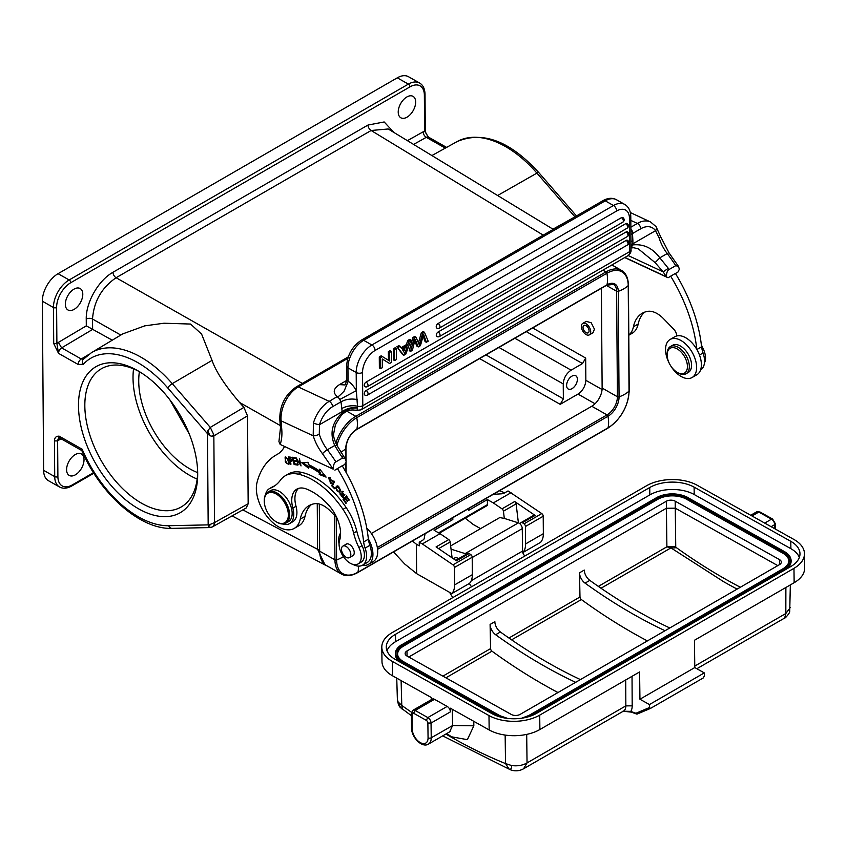 <?xml version="1.0" encoding="UTF-8"?>
<svg xmlns="http://www.w3.org/2000/svg" width="847" height="847" viewBox="0 0 847 847"><rect width="100%" height="100%" fill="white"/><g stroke="black" fill="none" stroke-linecap="round" stroke-linejoin="round"><path stroke-width="1.27" d="M704.45 362.908A15.691 9.063 -120 0 0 703.169 348.72A44.838 25.886 60 0 1 701.337 344.687M700.543 370.044A19.725 11.392 -120 0 0 703.063 352.977A22.414 12.938 60 0 1 701.581 346.836A116.568 67.305 -120 0 0 675.377 273.401L668.082 277.763L624.737 257.562M628.802 335.232L632.18 333.273A31.381 18.115 -120 0 0 638.183 324.041A45.865 26.479 60 0 1 644.694 312.13M670.623 276.143A116.568 67.305 60 0 1 696.806 349.366A21.969 12.684 60 0 0 683.645 336.725A21.969 12.684 60 0 0 676.721 335.963A6.723 3.886 -120 0 0 673.693 329.144L663.476 318.641A24.658 14.24 -120 0 0 655.472 312.734A24.658 14.24 -120 0 0 647.87 311.336A45.865 26.479 -120 0 0 642.185 313.295A45.865 26.479 -120 0 0 633.429 326.783A31.381 18.115 60 0 1 628.802 335.084M686.081 373.739L688.304 372.458A15.691 9.063 -120 0 0 691.067 368.741A15.691 9.063 -120 0 0 686.176 351.187A15.691 9.063 -120 0 0 672.613 345.28L670.39 346.561A15.691 9.063 60 0 1 683.953 352.468A15.691 9.063 60 0 1 688.844 370.023A15.691 9.063 -120 0 1 686.081 373.739A15.691 9.063 -120 0 1 678.235 372.955L677.282 372.415A14.346 8.279 60 0 1 667.14 354.84A14.346 8.279 60 0 1 667.584 351.664A14.346 8.279 60 0 1 680.257 351.209A14.346 8.279 60 0 1 686.981 369.726A14.346 8.279 60 0 1 677.282 372.415M670.39 346.561A15.691 9.063 60 0 0 667.627 350.266A15.691 9.063 -120 0 0 667.14 353.739L667.14 354.84M678.892 339.478A21.969 12.684 60 0 1 694.985 358.503A21.969 12.684 60 0 1 692.073 377.529A21.969 12.684 60 0 1 683.285 377.529A21.969 12.684 60 0 1 667.192 358.493A21.969 12.684 60 0 1 670.104 339.478A21.969 12.684 60 0 1 678.892 339.478M692.073 377.529L696.827 374.776A21.969 12.684 -120 0 0 696.806 349.366M676.721 335.963A21.969 12.684 -120 0 0 674.858 336.725L670.104 339.478M696.901 349.536L701.581 346.836M675.451 273.528L677.928 272.099L679.347 269.261L678.521 266.456L675.758 265.651A122.402 70.672 -120 0 0 667.214 253.56A30.037 17.342 60 0 1 659.135 237.975L655.557 230.691A4.479 3.282 -35.5 0 0 656.076 226.657M638.193 248.753L655.112 262.623L663.159 271.845L668.315 268.308A122.402 70.672 60 0 1 669.098 269.494L675.758 265.651M669.098 269.494C667.457 270.278 666.536 272.702 666.356 276.768L668.082 277.763M668.315 268.308L659.824 257.827C652.603 248.118 643.635 243.809 632.931 244.91L632.91 243.767L630.994 244.719M628.199 255.55L663.159 271.845L666.356 276.768L624.917 257.456M322.485 453.706L333.157 469.132L280.177 444.442L333.157 469.132C333.347 465.067 334.258 462.642 335.91 461.869A122.402 70.672 -120 0 0 327.355 449.768A4.479 0.794 142.7 0 0 322.485 453.706A34.526 19.936 -120 0 1 313.199 435.803L281.088 420.832A4.479 2.329 175.5 0 1 279.785 419.36L280.463 427.915A4.479 2.329 -4.5 0 0 281.765 429.387L281.088 420.832A26.903 16.951 115 0 1 298.282 386.931L329.208 401.351L337.233 396.576C332.617 392.563 333.358 388.582 339.456 384.623L346.741 380.419M355.581 410.16C356.672 410.848 357.296 410.149 357.466 408.063L357.476 407.809C351.844 407.132 346.741 408.402 342.167 411.621L342.368 412.658C331.971 422.431 329.441 433.378 334.745 445.501L341.775 456.829L343.522 456.046L345.332 458.82L346.158 461.626L344.729 464.463L342.262 465.892M362.431 565.256A21.969 12.684 60 0 0 368.392 564.398A21.969 12.684 60 0 0 368.36 538.988A116.568 67.305 -120 0 0 342.188 465.765L334.893 470.127M336.81 517.718L330.288 511.006A24.658 14.24 -120 0 0 322.284 505.108A24.658 14.24 -120 0 0 314.682 503.711A45.865 26.479 -120 0 0 308.996 505.659A45.865 26.479 -120 0 0 300.23 519.158A31.381 18.115 60 0 1 294.237 528.39L298.991 525.648A31.381 18.115 -120 0 0 304.984 516.405A45.865 26.479 60 0 1 311.495 504.505M368.392 564.398L373.146 561.656A21.969 12.684 -120 0 0 366.793 528.179M368.36 538.988A116.568 67.305 60 0 1 368.392 539.211A22.414 12.938 -120 0 0 369.874 545.341A19.725 11.392 60 0 1 367.27 562.461L362.516 565.203A19.725 11.392 60 0 1 353.982 564.928A19.725 11.392 60 0 1 352.913 564.377M337.424 468.518A116.568 67.305 60 0 1 363.628 541.953L368.392 539.211M363.628 541.953A22.414 12.938 -120 0 0 365.11 548.083A19.725 11.392 60 0 1 362.516 565.203M339.054 543.89A19.725 11.392 60 0 1 340.579 533.081M265.535 494.627A20.18 11.646 60 0 1 269.388 488.655A20.18 11.646 60 0 1 270.257 488.243A67.252 38.824 -120 0 0 273.126 486.845A67.252 38.824 -120 0 0 280.431 480.175A44.838 25.886 60 0 1 285.312 475.739A44.838 25.886 60 0 1 298.366 474.182A69.316 40.021 60 0 1 308.499 477.729A69.316 40.021 60 0 1 342.971 509.365A44.838 25.886 60 0 1 353.644 533.123A44.838 25.886 -120 0 0 358.874 547.49A15.691 9.063 60 0 1 357.995 563.964A15.691 9.063 60 0 1 351.134 563.7A15.691 9.063 60 0 1 339.594 540.344A29.147 16.824 -120 0 0 328.181 504.621A54.515 31.477 -120 0 0 309.43 490.297A54.515 31.477 -120 0 0 306.159 488.91A24.658 14.24 -120 0 0 296.852 489.132A24.658 14.24 -120 0 0 292.85 508.094A20.18 11.646 60 0 1 289.568 523.605A20.18 11.646 60 0 1 282.475 523.965M357.995 563.964L361.171 562.133A15.691 9.063 -120 0 0 362.05 545.659L358.874 547.49M285.312 475.739L288.478 473.907A44.838 25.886 -120 0 1 301.532 472.351A69.316 40.021 -120 0 1 346.137 507.533A44.838 25.886 -120 0 1 356.809 531.291A44.838 25.886 -120 0 0 362.05 545.659M269.388 488.655L272.565 486.834A20.18 11.646 60 0 1 273.422 486.411A67.252 38.824 -120 0 0 274.672 485.871M289.568 523.605L292.734 521.773A20.18 11.646 -120 0 0 296.016 506.262L292.85 508.094M298.536 488.391A24.658 14.24 -120 0 0 296.016 506.262M294.237 528.39A31.381 18.115 60 0 1 280.664 527.946A31.381 18.115 60 0 1 257.065 482.345A103.122 59.534 60 0 1 276.069 455.03A103.122 59.534 60 0 1 276.98 454.521A49.317 28.47 -120 0 0 277.414 454.278A49.317 28.47 -120 0 0 284.465 446.623M290.606 464.336L290.161 461.371L291.823 461.297L290.352 457.136L288.224 456.967L291.04 464.082M332.564 485.829L334.48 481.562L333.887 480.937L331.717 485.776L334.512 488.719L334.766 488.147L332.564 485.829M296.948 464.135L294.438 463.754L293.761 461.266L296.027 461.604L295.794 460.736L293.528 460.408L292.924 458.163L295.338 458.523L295.105 457.655L292.141 457.211L294.131 464.537L297.181 464.992L296.948 464.135M319.393 472.806L319.224 474.468L326.095 477.105L319.774 469.153L319.573 471.091A77.786 44.912 -120 0 0 308.266 464.452L308.096 462.293L301.701 462.78L308.552 468.2L308.403 466.358A75.542 43.621 60 0 1 319.393 472.806L320.346 472.255A75.542 43.621 -120 0 0 309.356 465.808L308.403 466.358M331.23 482.822L328.911 477.464L332.416 481.35L329.398 478.237L330.415 483.372L331.23 482.822L330.415 483.372M345.1 498.46L347.238 501.551L347.641 501.17L345.502 498.078L346.561 497.073L348.837 500.376L349.239 499.995L346.455 495.95L343.014 499.222L345.894 503.393L346.296 503.012L343.935 499.571L345.576 498.184M285.132 460.98L286.053 462.801L288.742 464.452L287.768 458.682L285.068 457.073L285.577 460.726M336.09 486.909L335.687 488.285L339.499 492.435L340.685 490.201L336.873 486.072L336.09 486.909L337.371 485.892M342.167 494.468L342.739 495.601L341.87 496.713L340.759 493.632L340.208 493.007L339.891 493.981L343.099 497.623L343.395 495.569L342.315 492.149L344.549 495.58L341.892 491.408L342.167 494.468L342.696 494.161M343.607 496.331L341.87 496.713M297.721 465.098L297.032 459.54L301.034 465.924L299.467 458.682L300.166 464.241L296.164 457.856L298.176 464.844M290.161 461.371L292.12 460.863M290.68 461.064L290.5 460.524M289.547 457.571L289.367 457.02M291.506 457.454L289.028 457.867L290.553 458.005L291.336 460.472L289.886 460.503L289.028 457.867M291.114 457.676L290.553 458.005M331.717 485.776L334.364 481.445M293.761 461.266L295.825 460.884M292.924 458.163L295.137 457.803M294.131 464.537L295.042 463.849M296.99 464.272L295.084 463.987M319.224 474.468L320.177 473.918L320.346 472.255M308.446 466.813L303.205 462.663M320.558 470.149L319.573 471.091M325.047 475.792L320.177 473.918M332.384 480.577L331.759 480.937M331.696 483.679L330.658 483.319M328.816 478.947L329.419 477.306M330.489 477.623L329.398 478.237M343.014 499.222L346.603 496.162M344.327 499.201L343.967 498.671M285.492 457.888L285.651 456.957M289.134 464.008L288.287 463.669M289.261 462.568L288.689 462.896C288.086 464.442 287.08 463.796 285.661 460.959L285.143 458.566C286.582 457.338 287.768 458.778 288.689 462.896L288.319 463.648L289.293 463.087M286.508 457.295L285.143 458.566M336.64 487.734L337.042 486.358M339.943 492.065L338.715 491.768M338.461 491.789C336.63 491.133 336.037 489.735 336.672 487.597L337.942 486.707C340.43 488.507 340.6 490.201 338.461 491.789L340.674 490.297M338.895 486.157L337.625 487.046M336.672 487.597L338.715 486.252M342.389 492.118L342.453 491.313M344.824 494.468L344.009 494.944M343.49 497.178L342.707 496.85M352.172 556.034A6.723 3.886 -120 0 0 352.839 555.78A6.723 3.886 -120 0 0 353.792 550.116A6.723 3.886 -120 0 0 349.059 544.24A6.723 3.886 -120 0 0 346.116 544.123A6.723 3.886 -120 0 0 345.565 544.579M264.264 500.651A17.935 10.355 60 0 1 264.264 500.281A17.935 10.355 60 0 1 267.98 492.065L270.511 490.604A17.935 10.355 60 0 1 283.766 494.828A17.935 10.355 60 0 1 292.099 512.012A17.935 10.355 60 0 1 288.446 521.667L285.905 523.128A17.935 10.355 60 0 1 276.948 522.239A17.935 10.355 60 0 1 276.62 522.048M83.228 359.403A4.479 3.6 42.5 0 0 83.186 359.446L91.381 352.723L122.699 333.919L144.742 325.862L163.99 323.226L190.533 324.052L201.586 334.057L212.046 360.388C215.678 371.155 224.836 385.173 239.5 402.431L243.915 407.375L247.493 415.866L248.16 503.764L246.233 507.978L212.565 526.792M248.16 503.764L214.503 522.588C214.312 524.918 213.486 526.411 212.015 527.035L212.237 526.972M232.057 515.897L325.089 565.002L317.593 549.311L242.845 509.862M319.658 551.164L334.936 559.825A30.937 18.02 -60.4 0 0 341.553 574.107L326.275 565.436A30.937 18.02 119.6 0 1 319.658 551.164L319.308 504.029M601.381 288.287L602.132 388.074A14.791 8.618 -60.4 0 1 591.767 406.253L371.367 533.494M526.294 331.632L582.535 363.554L585.679 358.048L585.849 380.314C585.415 386.168 582.8 390.763 577.993 394.077L595.028 403.754M586.283 321.362L591.206 322.792L594.435 329.155L593.027 332.733M582.535 363.554L571.1 370.16C566.294 373.485 563.678 378.069 563.244 383.924L563.361 398.842L560.216 404.347L577.993 394.077M572.043 388.635A7.623 4.436 119.6 0 0 576.998 381.881A7.623 4.436 119.6 0 0 575.748 375.75A7.623 4.436 119.6 0 0 571.947 376.132A7.623 4.436 119.6 0 0 566.992 382.886A7.623 4.436 119.6 0 0 568.231 389.017A7.623 4.436 119.6 0 0 572.043 388.635M139.395 371.685A71.73 41.418 -120 0 0 138.728 380.779A71.73 41.418 -120 0 0 197.658 472.605M169.94 399.943L189.23 433.908M133.551 368.879A79.809 46.077 -120 0 0 133.021 377.487A79.809 46.077 -120 0 0 197.16 479.063M197.669 472.255A79.809 46.077 60 0 1 181.163 507.004A79.809 46.077 60 0 1 119.671 485.617A79.809 46.077 60 0 1 84.827 405.311A79.809 46.077 60 0 1 101.354 368.773A79.809 46.077 60 0 1 139.702 371.844M197.69 474.129A84.287 48.66 60 0 1 138.093 508.539A84.287 48.66 60 0 1 78.485 405.311A84.287 48.66 60 0 1 138.093 370.891A84.287 48.66 60 0 1 197.69 474.129M53.721 343.533L58.528 353.347L56.887 343.511L53.721 343.533L53.446 307.503L42.35 301.204L43.621 470.329A22.414 13.054 119.6 0 0 48.417 480.673L59.512 486.972C63.027 488.888 67.135 488.55 71.815 485.956A2.245 1.292 -120 0 0 72.281 484.918A20.18 11.752 -60.4 0 1 57.892 476.607A2.245 1.281 179.6 0 1 54.716 476.617A22.414 13.054 119.6 0 0 59.512 486.972M54.452 440.588A2.245 1.281 179.6 0 0 57.617 440.578L59.152 436.173C56.262 436.014 54.695 437.486 54.452 440.588L54.716 476.617L43.621 470.329M83.832 358.916L81.259 359.001L61.619 347.863L58.39 342.41L56.887 343.511L56.611 307.482A2.245 1.281 179.6 0 1 53.446 307.503A22.414 13.054 -60.4 0 1 69.158 279.965L408.381 84.118A22.414 13.054 119.6 0 1 419.572 83.006L408.476 76.706A22.414 13.054 119.6 0 0 397.285 77.829L58.062 273.676A22.414 13.054 119.6 0 0 42.35 301.204M428.487 137.129A4.479 2.615 -60.4 0 0 426.295 137.33A4.479 2.626 -119.3 0 1 423.14 131.825L424.633 131.2A2.245 1.281 -0.4 0 0 425.289 130.279L425.025 94.25A2.245 1.281 -0.4 0 1 424.368 95.171L424.633 131.2L428.487 137.129L446.602 147.399M75.383 474.807A12.334 7.178 119.6 0 0 83.398 463.891A12.334 7.178 119.6 0 0 81.397 453.981A12.334 7.178 119.6 0 0 75.235 454.585A12.334 7.178 119.6 0 0 67.22 465.511A12.334 7.178 119.6 0 0 69.232 475.421A12.334 7.178 119.6 0 0 75.383 474.807M81.894 450.604L82.159 449.228L59.152 436.173A4.479 2.615 -60.4 0 0 60.105 438.238L59.512 438.068L60.095 437.835M88.564 354.607L81.259 359.001A4.479 2.615 119.6 0 0 78.157 364.485L58.528 353.347A4.479 2.615 119.6 0 1 61.619 347.863L92.63 329.419L92.524 319.033C93.795 301.458 101.651 287.694 116.092 277.731L371.134 130.491L388.191 128.977L497.613 195.519L536.913 173.106L574.922 216.832M207.875 430.774L207.494 433.685L209.918 435.697L207.875 430.774L210.278 427.407L213.719 434.522L211.686 436.258L213.846 435.909L213.719 434.522M210.564 524.272L208.171 524.875L208.595 526.919L210.564 524.272L214.503 522.588L213.846 435.909L247.493 415.866M211.686 436.258L209.918 435.697M212.015 527.035L209.431 527.512L208.595 526.919M211.03 527.194L209.431 527.512L211.316 527.332M74.144 309.367A12.334 7.178 119.6 0 0 82.159 298.451A12.334 7.178 119.6 0 0 80.147 288.531A12.334 7.178 119.6 0 0 73.985 289.145A12.334 7.178 119.6 0 0 65.971 300.06A12.334 7.178 119.6 0 0 67.982 309.981A12.334 7.178 119.6 0 0 74.144 309.367M407.015 117.182A12.334 7.178 119.6 0 0 415.03 106.267A12.334 7.178 119.6 0 0 413.029 96.346A12.334 7.178 119.6 0 0 406.867 96.96A12.334 7.178 119.6 0 0 398.852 107.876A12.334 7.178 119.6 0 0 400.864 117.797A12.334 7.178 119.6 0 0 407.015 117.182M112.28 340.176L86.299 325.851L86.246 319.097C85.78 302.548 98.517 280.23 112.958 272.289A4.479 2.583 -120 0 0 116.092 277.731L302.337 383.416M581.391 326.974A6.617 3.822 60 0 1 582.736 323.416A6.617 3.822 60 0 1 587.627 324.973A6.617 3.822 60 0 1 590.698 331.304A6.617 3.822 60 0 1 589.353 334.861A6.617 3.822 60 0 1 584.462 333.305A6.617 3.822 60 0 1 581.391 326.974M589.046 330.542A4.256 2.456 -120 0 0 587.056 326.455A4.256 2.456 -120 0 0 583.911 325.449A4.256 2.456 -120 0 0 583.043 327.747A4.256 2.456 -120 0 0 585.023 331.823A4.256 2.456 -120 0 0 588.178 332.829A4.256 2.456 -120 0 0 589.046 330.542M343.956 545.839A6.617 3.822 60 0 1 349.906 550.836A6.617 3.822 60 0 1 349.462 557.601A6.617 3.822 60 0 1 348.35 557.908A6.617 3.822 60 0 1 342.389 552.922A6.617 3.822 60 0 1 342.844 546.146A6.617 3.822 60 0 1 343.956 545.839M267.98 492.065A17.935 10.355 60 0 1 281.225 496.289A17.935 10.355 60 0 1 289.568 513.483A17.935 10.355 60 0 1 285.905 523.128M288.298 513.557A17.035 9.836 -120 0 0 275.73 493.737A17.035 9.836 -120 0 0 264.264 501.011A17.035 9.836 -120 0 0 264.317 502.377A17.035 9.836 -120 0 0 276.313 521.868A17.035 9.836 -120 0 0 288.298 513.557M345.332 458.82L342.559 458.015L335.91 461.869M319.277 434.193L319.52 424.696A4.479 0.815 -163.6 0 1 313.432 423.024L313.199 435.803A4.479 1.345 162.8 0 0 319.277 434.193A30.037 17.342 60 0 0 327.355 449.768L334.745 445.501L336.915 445.363M313.432 423.024A26.903 16.951 -65 0 1 329.208 401.351A4.479 2.583 -120 0 1 332.67 406.645A22.414 14.124 -65 0 0 319.52 424.696L342.167 411.621L341.002 401.827L339.785 399.488A4.479 2.583 -120 0 0 339.456 398.937A4.479 2.583 -120 0 0 337.138 396.777M341.68 408.582C346.455 405.967 351.727 405.173 357.498 406.179L356.333 390.658A17.935 10.355 -120 0 0 355.031 388.477A17.935 10.355 -120 0 0 348.212 381.266L344.104 391.134C339.287 396.1 337 397.91 337.233 396.576M348.212 381.266L346.741 380.017L346.635 366.052C347.355 354.967 352.288 346.328 361.447 340.102L603.022 200.633C607.924 197.891 612.392 197.584 616.436 199.723L624.684 204.402A22.414 13.054 -60.4 0 0 613.482 205.514A4.479 2.583 60 0 1 616.68 210.988A17.935 10.439 -60.4 0 1 629.469 218.378L629.723 251.591A4.479 2.562 -0.4 0 0 631.036 249.759C631.322 251.834 630.263 253.835 627.86 255.752L360.928 409.874L355.973 410.403M630.899 231.422L632.084 230.723L632.487 233.539L630.92 234.577M630.973 241.766L632.889 240.453L632.91 243.767L655.557 230.691A22.414 14.124 -65 0 0 640.819 228.732A4.479 2.583 -120 0 0 637.357 223.439L630.814 220.389M632.889 240.453L632.487 233.539L640.819 228.732M631.004 245.715L632.931 244.91L631.015 247.525M655.112 262.623L659.824 257.827L667.214 253.56A4.479 0.794 142.7 0 1 669.077 252.946L678.521 266.456M357.286 399.572C351.156 398.439 345.724 399.191 341.002 401.827L332.67 406.645M422.621 333.347L424.474 332.278L428.201 341.203L426.337 342.273L423.595 334.332L420.43 345.682L418.238 346.952L415.136 339.213L412.373 350.34L410.541 351.389L414.225 338.186L415.983 337.18L419.371 344.962L422.621 333.347L421.351 332.627L418.46 342.844M410.541 351.389L409.27 350.669L412.955 337.466L414.712 336.46L415.983 337.18M414.691 341.14L416.978 346.232L418.238 346.952M423.14 336.153L425.067 341.553L426.337 342.273M421.351 332.627L423.204 331.558L424.474 332.278M394.564 349.546L394.638 360.568L393.379 359.859L393.294 348.826L395.115 347.778L396.375 348.488L394.564 349.546L393.294 348.826M388.434 360.271L388.371 351.664L390.107 350.658L391.378 351.378L389.631 352.384L388.371 351.664M391.378 351.378L391.462 362.41L389.599 363.49L382.315 358.99L382.389 367.651L380.642 368.657L379.371 367.937L379.287 356.905L381.161 355.825L389.705 361.055L389.631 352.384M389.599 363.49L382.315 359.054M621.433 217.658A2.689 1.556 -120 0 1 623.35 220.951A2.689 1.556 -120 0 1 622.799 222.2A2.689 2.689 0 0 0 622.778 217.531A2.689 1.567 119.6 0 0 621.433 217.658L438.1 323.501A2.689 1.567 119.6 0 0 436.353 325.883A2.689 1.567 119.6 0 0 436.798 328.054A2.689 2.689 0 0 0 439.466 328.043A2.689 1.556 60 0 0 440.027 326.794A2.689 1.556 60 0 0 438.1 323.501M625.732 223.672A2.689 1.556 -120 0 1 627.648 226.954A2.689 1.556 -120 0 1 627.087 228.214A2.689 2.689 0 0 0 627.076 223.544A2.689 1.567 119.6 0 0 625.732 223.672L438.164 331.96A2.689 1.567 119.6 0 0 436.417 334.343A2.689 1.567 119.6 0 0 436.861 336.503A2.689 2.689 0 0 0 439.529 336.492A2.689 1.556 60 0 0 440.091 335.243A2.689 1.556 60 0 0 438.164 331.96M626.071 231.972A2.689 1.556 -120 0 1 627.987 235.254A2.689 1.556 -120 0 1 627.426 236.504A2.689 2.689 0 0 0 627.415 231.834A2.689 1.567 119.6 0 0 626.071 231.972L366.105 382.061A2.689 1.567 119.6 0 0 364.358 384.443A2.689 1.567 119.6 0 0 364.792 386.603A2.689 2.689 0 0 0 367.471 386.592A2.689 1.556 60 0 0 368.022 385.343A2.689 1.556 60 0 0 366.105 382.061M626.134 240.432A2.689 1.556 -120 0 1 628.051 243.714A2.689 1.556 -120 0 1 627.489 244.963A2.689 2.689 0 0 0 627.479 240.294A2.689 1.567 119.6 0 0 626.134 240.432L366.169 390.509A2.689 1.567 119.6 0 0 364.422 392.892A2.689 1.567 119.6 0 0 364.856 395.062A2.689 2.689 0 0 0 367.534 395.051A2.689 1.556 60 0 0 368.085 393.802A2.689 1.556 60 0 0 366.169 390.509M401.129 347.651L406.306 344.665L407.788 340.452L409.715 339.34L410.986 340.06L405.798 354.131L403.839 355.264L402.569 354.544L396.872 346.762L398.937 345.565L401.838 348.699L407.576 345.385L409.059 341.172L407.788 340.452M357.476 407.809L357.498 406.179A4.479 2.562 -0.4 0 0 362.781 405.702L362.537 372.489A4.479 2.562 179.6 0 1 356.195 372.521L356.333 390.658L339.785 399.488M343.776 413.23L342.368 412.658C346.825 409.217 351.854 407.682 357.466 408.063M414.225 338.186L412.955 337.466M394.638 360.568L396.46 359.52L396.375 348.488M380.642 368.657L380.557 357.625L379.287 356.905M380.557 357.625L382.421 356.545M406.306 344.665L407.576 345.385M409.059 341.172L410.986 340.06M403.839 355.264L396.872 346.762M398.143 347.482L400.208 346.285M407.058 346.878L404.855 353.517L402.41 349.557L407.058 346.878M404.644 348.265L403.585 351.357M281.765 429.387A47.072 27.178 -120 0 1 280.177 444.442L278.938 441.594L280.463 427.915M499.508 490.741L504.759 492.827M393.527 551.926L404.675 563.975L416.618 573.641L416.396 544.229L412.425 541.011M425.088 533.705L424.178 538.544A4.479 2.562 -0.4 0 1 422.886 540.09L419.254 542.196L422.304 543.922L440.059 533.674L434.119 530.307L452.827 519.507L451.239 518.608M486.633 505.786A2.245 1.292 -120 0 0 486.951 505.68A2.245 1.292 -120 0 0 487.417 504.643L487.385 499.561L468.677 510.36L468.666 508.549M452.806 517.697L452.827 519.507M524.939 555.971A4.479 2.583 60 0 1 522.8 552.604L540.566 542.355A21.524 12.43 -120 0 0 543.351 533.684L543.213 516.225A2.245 1.292 -120 0 0 541.773 513.589L508.02 490.942L504.378 493.039A4.479 2.562 -0.4 0 1 501.689 493.79L493.24 494.362M487.385 499.561L493.325 502.927L511.08 492.679M493.325 502.927L502.006 508.846A2.245 1.292 60 0 1 503.436 511.207L504.314 518.428L499.762 517.57L450.657 545.923M525.458 526.474L525.595 543.933A21.524 12.43 60 0 1 522.8 552.615A4.479 2.583 60 0 1 522.557 551.09L522.271 528.613A4.479 2.583 -120 0 0 519.719 523.605L521.074 522.588A2.245 1.292 60 0 1 521.149 522.546A2.245 1.292 60 0 1 522.408 522.737L524.018 523.838A2.245 1.292 60 0 1 525.458 526.474L543.213 516.225M519.719 523.605A4.479 2.583 -120 0 0 519.073 523.15A4.479 2.583 -120 0 0 518.396 522.853L516.109 503.88A2.245 1.292 -120 0 0 514.69 501.519L535.092 515.421A2.245 1.292 -120 0 0 533.832 515.22A2.245 1.292 -120 0 0 533.748 515.272L521.223 522.504M465.278 518.205L473.155 524.431L480.577 528.644M452.097 557.834L451.049 549.184L465.13 553.599L518.396 522.853L504.314 518.428M451.049 549.184L450.17 541.953A2.245 1.292 -120 0 0 448.751 539.592L440.059 533.674M465.13 553.599A4.479 2.583 60 0 1 465.808 553.906A4.479 2.583 60 0 1 466.284 554.213M458.566 558.671A6.723 3.886 -120 0 0 458.005 558.321A6.723 3.886 -120 0 0 454.68 558.004A6.723 3.886 -120 0 0 453.77 558.967M422.304 543.922L453.007 564.843A2.245 1.292 60 0 1 454.447 567.479L472.203 557.231A2.245 1.292 -120 0 0 470.763 554.584L469.153 553.493L456.469 560.809L436.067 546.918L448.751 539.592M469.153 553.493A2.245 1.292 -120 0 0 467.883 553.292A2.245 1.292 -120 0 0 467.809 553.345L455.739 560.312L467.883 553.292M471.673 586.717A4.479 2.583 -120 0 1 469.534 583.35A21.524 12.43 -120 0 0 472.33 574.679L454.585 584.928A21.524 12.43 60 0 1 451.8 593.609L416.618 573.641M472.203 557.231L472.33 574.679M704.291 672.899L694.784 667.563L694.445 640.279L794.147 582.715A35.87 20.402 -0.7 0 0 804.65 568.051L804.47 553.673A35.87 20.402 179.3 0 0 793.967 539.486L697.282 485.31A35.87 20.402 179.3 0 0 646.557 485.744L392.309 632.54A35.87 20.402 179.3 0 0 381.806 647.203A35.87 20.402 179.3 0 0 392.299 661.391L488.984 715.567A35.87 20.402 179.3 0 0 539.708 715.133L539.888 729.511L639.591 671.946L639.94 699.23L649.448 704.556L704.291 672.899L704.333 675.874L703.402 677.865L650.454 708.431L649.49 707.541L635.938 713.248A554.298 320.028 60 0 1 630.771 711.385L623.286 711.205M694.784 667.563L639.94 699.23M649.448 704.556L649.49 707.541M650.263 708.516L637.315 713.968L635.938 713.248L637.219 714.021L650.454 708.431M804.47 553.673A35.87 20.402 179.3 0 1 793.967 568.337L539.708 715.133M539.888 729.511A35.87 20.402 -0.7 0 1 489.164 729.945L450.339 708.187L450.382 711.882A4.479 2.583 -120 0 0 447.174 706.419L427.841 717.578L415.157 710.474A4.479 2.583 -120 0 0 412.955 710.273L411.367 713.29L411.557 728.049A2.245 1.27 179.3 0 0 412.214 728.939L412.023 714.18L411.367 713.29M473.759 721.305L473.844 725.805L452.616 725.551L449.619 731.882M523.425 768.854L523.573 768.78C519.306 771.119 514.87 771.437 510.286 769.722L509.089 769.118C510.953 769.627 511.768 768.42 511.514 765.519L505.532 763.571L509.089 769.118M402.463 709.373L401.785 705.445L398.09 701.941L400.483 707.573L402.463 709.373M398.09 701.941L397.37 699.315L396.745 678.161M469.545 583.35L451.8 593.599M419.254 542.196L419.276 545.87L416.396 544.229M454.585 584.928L454.447 567.479M694.117 487.141A31.381 17.851 -0.7 0 0 649.734 487.523L649.829 494.902A31.381 17.851 179.3 0 1 694.201 494.521L694.117 487.141L790.791 541.318A31.381 17.851 -0.7 0 1 799.981 553.726A31.381 17.851 -0.7 0 1 790.791 566.558L536.543 713.354A31.381 17.851 -0.7 0 1 492.16 713.735L395.475 659.559A31.381 17.851 -0.7 0 1 386.285 647.15A31.381 17.851 -0.7 0 1 395.475 634.318L649.734 487.523M381.806 647.203L381.986 661.581A35.87 20.402 -0.7 0 0 392.489 675.768L431.324 697.526L431.345 699.654M447.174 706.419L434.5 699.315A4.479 2.583 -120 0 0 432.288 699.114L412.955 710.273M446.75 733.544L451.472 736.784L467.364 739.675L473.844 725.805M412.023 714.18A2.245 1.292 60 0 1 413.59 713.227L426.274 720.331A2.245 1.292 60 0 1 427.873 723.063L431.049 723.052L431.229 737.79L452.616 725.551L452.277 709.278M799.356 557.421A31.381 17.851 179.3 0 0 790.886 548.687L694.201 494.521M387.005 650.824A31.381 17.851 179.3 0 1 395.57 641.687L649.829 494.902M786.799 568.866A22.414 12.747 -0.7 0 0 791.109 561.222A22.414 12.747 -0.7 0 0 791.098 560.936M395.348 654.128A22.414 12.747 -0.7 0 0 395.348 654.403A22.414 12.747 -0.7 0 0 400.26 662.248M788.864 560.968A20.18 11.477 179.3 0 0 782.967 553.26L686.282 499.095A20.18 11.477 179.3 0 0 657.748 499.338L403.49 646.134L403.161 645.033L657.42 498.237A20.624 11.731 -0.7 0 1 686.589 497.994L783.263 552.159L782.956 552.71A20.18 11.477 179.3 0 1 788.864 560.693A20.18 11.477 179.3 0 1 783.517 568.602M397.592 654.096A20.18 11.477 179.3 0 1 403.49 646.134M666.314 501.244A6.278 3.568 -0.7 0 1 675.186 501.17L779.473 559.602A6.278 3.568 -0.7 0 1 781.315 562.09A6.278 3.568 -0.7 0 1 779.473 564.653L520.143 714.381A6.278 3.568 -0.7 0 1 511.27 714.455L406.983 656.023A6.278 3.568 -0.7 0 1 405.141 653.535A6.278 3.568 -0.7 0 1 406.983 650.972L666.314 501.244L666.398 508.253L675.271 508.179L675.747 547.204L674.307 546.516L666.896 546.813L670.951 547.893L723.762 581.783A546.675 315.624 -120 0 0 726.101 583.096A546.675 315.624 -120 0 0 737.134 589.099M580.407 679.59A523.34 302.157 60 0 1 500.408 631.989A8.968 5.177 60 0 1 494.86 621.687L490.095 624.44A8.968 5.177 -120 0 0 495.654 634.742A523.34 302.157 -120 0 0 575.653 682.333M647.394 640.904A546.675 315.624 60 0 1 634.032 633.598A546.675 315.624 60 0 1 581.37 599.56A2.245 1.292 60 0 1 579.983 596.997L579.507 572.826A8.968 5.177 -120 0 0 585.055 583.128A523.34 302.157 -120 0 0 665.054 630.719M557.993 692.528A546.675 315.624 60 0 1 544.632 685.212A546.675 315.624 60 0 1 491.969 651.174A2.245 1.292 60 0 1 490.582 648.611L490.095 624.44M674.307 546.516L675.144 547.882L670.951 547.893L600.999 588.242M674.625 547.638L675.747 547.204A544.409 317 60.4 0 0 740.352 587.246M669.808 627.966A523.34 302.157 60 0 1 589.819 580.375A8.968 5.177 60 0 1 584.261 570.073L579.507 572.826M491.969 651.174L445.903 677.822M511.514 765.519C517.401 766.334 522.578 765.466 527.046 762.925L526.696 734.391M636.584 714.021L631.259 712.105A1.345 0.9 -69.8 0 1 630.771 711.385A15.691 9.063 -120 0 0 632.19 705.858L625.848 705.869A11.212 6.469 60 0 1 623.519 711.067L523.573 768.78L527.046 762.925L625.848 705.869L625.711 679.961M790.23 607.648L785.825 613.514L784.661 618.035L696.859 668.728M209.908 527.565L172.015 528.369A4.479 3.494 -91.2 0 1 168.754 525.712L208.171 524.875L207.494 433.685L167.717 387.915A94.218 54.399 60 0 0 137.51 362.463A94.218 54.399 60 0 0 83.313 364.305L78.157 364.485M703.169 348.72L702.036 349.377M633.429 326.783L638.183 324.041M630.337 212.555L650.549 221.978A26.903 16.951 115 0 0 637.357 223.439L630.867 227.197M650.549 221.978L656.054 226.615L660.501 236.44A4.479 1.345 162.8 0 1 659.135 237.975M365.11 548.083L369.874 545.341M335.687 488.285L336.577 487.766M342.739 495.601L343.279 495.294M340.674 493.536L339.891 493.981M273.422 486.411L270.257 488.243M239.5 402.431L280.283 425.565M317.254 503.658L317.593 549.311A2.245 1.281 179.6 0 0 317.678 549.364A2.245 1.281 179.6 0 0 319.647 549.629M335.836 443.288A30.937 18.02 -60.4 0 1 355.825 416.311L346.847 411.219M341.553 574.107C345.936 576.585 351.304 576.087 357.667 572.625A1.345 0.773 -120 0 0 357.921 572.244A29.91 17.416 -60.4 0 1 344.697 574.51A29.91 17.416 -60.4 0 1 336.587 559.931A1.345 0.773 -0.4 0 1 334.936 559.825L334.607 515.442M343.406 556.638A29.592 16.929 -0.4 0 1 336.587 559.931L336.27 517.157M336.968 445.437A29.91 17.416 -60.4 0 1 340.293 436.47A29.91 17.416 -60.4 0 1 356.756 417.677A1.345 0.773 -120 0 0 355.825 416.311L605.965 271.898L602.905 270.161M340.981 452.107A29.592 16.929 -0.4 0 0 345.756 448.666A15.818 9.211 -60.4 0 1 356.841 429.228A29.592 17.088 60 0 0 356.756 417.677L606.897 273.263A1.345 0.773 -120 0 0 605.965 271.898A30.937 18.02 -60.4 0 1 621.412 270.362L611.905 264.963M357.667 572.625L607.807 428.211A1.345 0.773 -120 0 0 608.051 427.841L357.921 572.244A29.592 17.088 60 0 0 358.472 566.124M607.807 428.211C620.936 419.17 628.072 406.666 629.215 390.689A1.345 0.773 179.6 0 1 629.025 391.102A29.91 17.416 -60.4 0 1 624.525 409.048A29.91 17.416 -60.4 0 1 608.051 427.841A29.592 17.088 60 0 0 607.966 416.279L377.571 549.301M606.357 285.407L616.616 291.23A14.791 8.618 -60.4 0 0 613.45 284.401L606.727 285.195L356.598 429.609A1.345 0.773 -120 0 0 356.841 429.228L606.981 284.814A29.592 17.088 60 0 0 606.897 273.263A29.91 17.416 -60.4 0 1 620.12 270.998A29.91 17.416 -60.4 0 1 628.23 285.577L629.025 391.102A29.592 16.929 -0.4 0 1 619.062 396.851L618.268 291.336A29.592 16.929 -0.4 0 0 628.23 285.577A1.345 0.773 179.6 0 0 628.421 285.174C628.178 277.827 625.848 272.882 621.412 270.362M606.727 285.195A1.345 0.773 -120 0 0 606.981 284.814A15.818 9.211 -60.4 0 1 618.268 291.336A1.345 0.773 -0.4 0 1 616.616 291.23L617.41 396.745A1.345 0.773 -0.4 0 0 619.062 396.851A15.818 9.211 -60.4 0 1 607.966 416.279A1.345 0.773 -120 0 0 607.034 414.914L377.328 547.533M345.936 472.15L345.862 462.218M345.841 459.932L345.756 448.666A1.345 0.773 179.6 0 0 345.947 448.264L346.042 460.768M602.132 388.074L617.41 396.745A14.791 8.618 -60.4 0 1 607.034 414.914L591.767 406.253M585.679 358.048L532.657 327.958M602.069 389.525L585.849 380.314M498.936 347.429L563.244 383.924M563.361 398.842L485.966 354.914M479.603 358.588L560.216 404.347M571.1 370.16L514.86 338.239M168.754 525.712A94.218 54.399 60 0 1 138.675 516.977A94.218 54.399 60 0 1 82.159 449.228M56.611 307.482A20.18 11.752 -60.4 0 1 70.756 282.707A2.245 1.292 60 0 0 69.158 279.965L58.062 273.676M70.756 282.707L409.98 86.86A2.245 1.292 60 0 0 408.381 84.118L397.285 77.829M409.98 86.86A20.18 11.752 -60.4 0 1 424.368 95.171M413.611 144.424L426.295 137.33L445.321 148.119M61.122 438.82L59.121 439.942A8.968 5.22 119.6 0 1 57.617 440.578L57.892 476.607M72.281 484.918L93.488 472.668M59.121 439.942A4.479 2.626 60.7 0 1 59.745 438.1M573.419 217.721L552.953 229.166M393.993 132.503L384.157 121.957L367.99 125.049A4.479 2.583 60 0 0 371.134 130.491L543.234 235.148M457.031 141.618C482.716 130.66 509.989 141.004 538.851 172.661A4.479 1.165 -41 0 0 536.913 173.106A98.697 56.982 -120 0 0 505.278 146.436A98.697 56.982 -120 0 0 457.031 141.618L431.906 155.552M112.958 272.289L367.99 125.049M86.246 319.097A4.479 2.562 -0.4 0 1 92.524 319.033L120.793 335.063M212.046 360.388L172.248 383.649A4.479 1.165 139 0 0 167.717 387.915M91.381 352.723A98.697 56.982 60 0 1 140.613 356.979A98.697 56.982 60 0 1 172.248 383.649L210.278 427.407L243.915 407.375M83.186 359.446A4.479 3.6 42.5 0 0 83.313 364.305M423.14 131.825L407.407 140.655M86.299 325.851L58.39 342.41M301.532 472.351L298.366 474.182M346.137 507.533L342.971 509.365M356.809 531.291L353.644 533.123M300.23 519.158L304.984 516.405M276.98 454.521L277.837 454.013M345.036 384.94L339.456 384.623M348.286 356.883L296.344 386.867A4.479 2.583 60 0 1 298.282 386.931L347.81 358.345M632.084 230.723A4.479 2.583 -120 0 0 631.756 230.183A4.479 2.583 -120 0 0 630.877 229.082M631.036 249.759L630.782 216.546A4.479 2.562 179.6 0 1 629.469 218.378M360.928 409.874A8.968 5.177 60 0 0 362.781 405.702L629.723 251.591A8.968 5.177 60 0 1 627.871 255.752M341.775 456.829A122.402 70.672 60 0 1 342.559 458.015M348.053 380.906L347.948 367.842L356.195 372.521A22.414 13.054 119.6 0 1 371.907 344.983L363.659 340.314A4.479 2.583 -120 0 0 361.447 340.102M616.436 199.723A22.414 13.054 -60.4 0 0 605.234 200.845L363.659 340.314A22.414 13.054 -60.4 0 0 347.948 367.842A4.479 2.562 179.6 0 1 346.635 366.052M603.022 200.633A4.479 2.583 -120 0 1 605.234 200.845L613.482 205.514L371.907 344.983A4.479 2.583 -120 0 1 375.105 350.467A17.935 10.439 -60.4 0 0 362.537 372.489M616.68 210.988L375.105 350.467M419.773 343.427L418.503 342.707M416.237 342.495L414.966 341.775M403.987 350.086L405.575 350.986M699.484 355.041L703.063 352.977M438.587 532.837L487.417 504.643M524.018 523.838L541.773 513.589M535.092 515.421L522.408 522.737M502.006 508.846L514.69 501.519M450.17 541.953L438.598 548.634M522.557 551.09L471.26 580.703M522.271 528.613L472.203 557.517M516.109 503.88L503.436 511.207M525.595 543.933L543.351 533.684M632.031 676.308L632.19 705.858M794.147 582.715L793.967 568.337M445.85 734.063A544.409 311.601 59.6 0 0 505.532 763.571L505.151 735.069M411.494 712.242A544.409 311.601 59.6 0 1 401.785 705.445L401.107 680.607M452.954 597.527A12.557 7.252 60 0 1 449.821 592.477M453.007 564.843L470.763 554.584M489.164 729.945L488.984 715.567M392.299 661.391L392.489 675.768M427.873 723.063L428.063 737.811A2.245 1.27 179.3 0 0 431.229 737.79A13.446 7.761 60 0 1 428.444 744.111L450.17 731.564M428.063 737.811A11.212 6.469 60 0 1 420.25 742.597A11.212 6.469 60 0 1 412.214 728.939M413.59 713.227L415.157 710.474L434.5 699.315M426.274 720.331L427.841 717.578A4.479 2.583 -120 0 1 431.049 723.052L450.382 711.882M790.886 548.687L790.791 541.318M395.57 641.687L395.475 634.318M784.544 570.169L532.604 715.281M500.005 716.922A21.969 12.493 179.3 0 1 498.894 716.34L402.209 662.174L401.902 662.725L496.67 715.821M395.348 654.403L395.337 653.852A22.414 12.747 179.3 0 0 401.902 662.725L401.902 663.169M402.209 662.174A21.969 12.493 179.3 0 1 402.219 644.503L401.997 644.482C397.592 647.119 395.369 650.242 395.337 653.852A22.414 12.747 179.3 0 1 401.616 644.863M784.608 551.831A22.414 12.747 179.3 0 1 791.109 560.661A22.414 12.747 179.3 0 1 784.544 569.83L784.216 569.279L530.127 716.213M784.544 551.799L784.216 551.609A21.969 12.493 179.3 0 1 784.216 569.279M529.968 716.075A21.969 12.493 179.3 0 1 529.089 716.551M402.219 644.503L656.467 497.708L401.902 644.694M656.467 497.708A21.969 12.493 179.3 0 1 687.542 497.443L687.764 497.422C677.261 492.583 666.758 492.679 656.256 497.687L656.16 497.888M791.109 561.222L791.109 560.661C790.992 557.125 788.769 554.097 784.438 551.588L687.859 497.623M687.542 497.443L784.216 551.609M782.956 568.93L783.263 568.75A20.624 11.731 -0.7 0 0 783.263 552.159M403.161 645.033A20.624 11.731 -0.7 0 0 403.161 661.623L499.846 715.789A20.624 11.731 -0.7 0 0 506.517 718.277M522.62 718.065A20.624 11.731 -0.7 0 0 529.015 715.546L783.263 568.75M403.13 661.602A20.18 11.477 179.3 0 1 397.582 653.831A20.18 11.477 179.3 0 1 403.49 645.573L657.738 498.788L657.42 498.237M657.748 499.338L657.738 498.788A20.18 11.477 179.3 0 1 686.271 498.544L686.589 497.994M686.282 499.095L782.967 553.26M779.473 559.602L779.536 564.621M579.983 596.997L508.931 638.013M511.588 639.856L581.37 599.56M598.331 586.399L666.896 546.813L666.398 508.253L408.752 657.007M442.896 676.139L490.582 648.611M777.8 565.627L675.271 508.179L675.186 501.17M585.055 583.128L589.819 580.375M406.983 650.972L407.047 656.054M495.654 634.742L500.408 631.989M785.878 587.49L785.825 613.514L694.762 666.081M775.428 529.1L775.354 523.721L774.698 524.642L774.751 528.719M775.354 523.721L772.612 519.052L771.49 519.169A4.479 2.583 60 0 1 774.698 524.642L771.141 526.696M750.728 515.262L756.615 511.863L759.939 511.959L758.817 512.064L771.49 519.169L764.703 523.086M756.604 511.863A4.479 2.583 60 0 1 758.817 512.064L752.03 515.982M660.501 236.44L669.077 252.946M292.289 459.921L291.336 460.472M331.749 482.716L330.796 483.266M337.371 486.824L338.324 486.273M342.315 492.149L343.268 491.609M325.089 565.002L326.889 565.785M629.215 390.689L628.421 285.174M346.137 472.499L346.052 461.827M356.598 429.609C350.107 434.13 346.561 440.345 345.947 448.264M419.572 83.006C423.034 85.007 424.855 88.755 425.025 94.25M425.268 130.364C425.046 131.338 425.967 133.466 428.053 136.738M60.105 438.238L81.81 450.551M553.271 229.357L497.083 195.191M538.851 172.661L576.479 215.953M172.015 528.369C140.422 529.756 100.19 494.055 81.767 450.456M71.815 485.956L93.848 473.24M586.293 321.352L582.736 323.416M593.016 332.744L589.353 334.861M349.462 557.601L353.4 555.325M342.844 546.146L346.783 543.869M264.264 501.011L264.264 500.281M276.313 521.868L276.948 522.239M278.165 453.812L276.069 455.03M345.269 384.813L346.741 380.017M638.786 249.007L633.821 247.748L631.015 247.927M630.782 216.546C630.644 210.808 628.601 206.753 624.684 204.402M343.522 456.057L336.926 445.363C334.332 439.826 333.231 435.983 333.644 433.855L335.38 424.887C339.583 417.423 342.368 413.558 343.734 413.262C347.344 410.244 351.441 409.302 356.047 410.424M622.799 222.2L439.466 328.043M627.087 228.214L439.529 336.492M627.426 236.504L367.471 386.592M627.489 244.963L367.534 395.051M296.344 386.867C285.227 394.575 279.701 405.395 279.785 419.36M533.832 515.22L521.149 522.546M510.318 769.732L442.706 735.874M411.398 715.673L400.536 707.626M400.483 707.573C399.064 706.642 398.016 703.889 397.328 699.315M428.444 744.111C422.018 748.293 411.377 737.218 411.557 728.049M788.864 560.693C788.896 563.668 786.958 566.347 783.052 568.729L528.793 715.524L521.54 718.235M507.597 718.415L500.069 715.768L403.394 661.602C399.562 659.326 397.624 656.743 397.582 653.831M452.806 597.611L449.566 592.339M631.375 712.126L622.905 711.215M790.336 584.917L789.722 611.407C790.092 612.72 785 618.691 784.661 618.035M759.928 511.959L772.612 519.052M486.951 505.68L439.254 533.218"/></g></svg>
